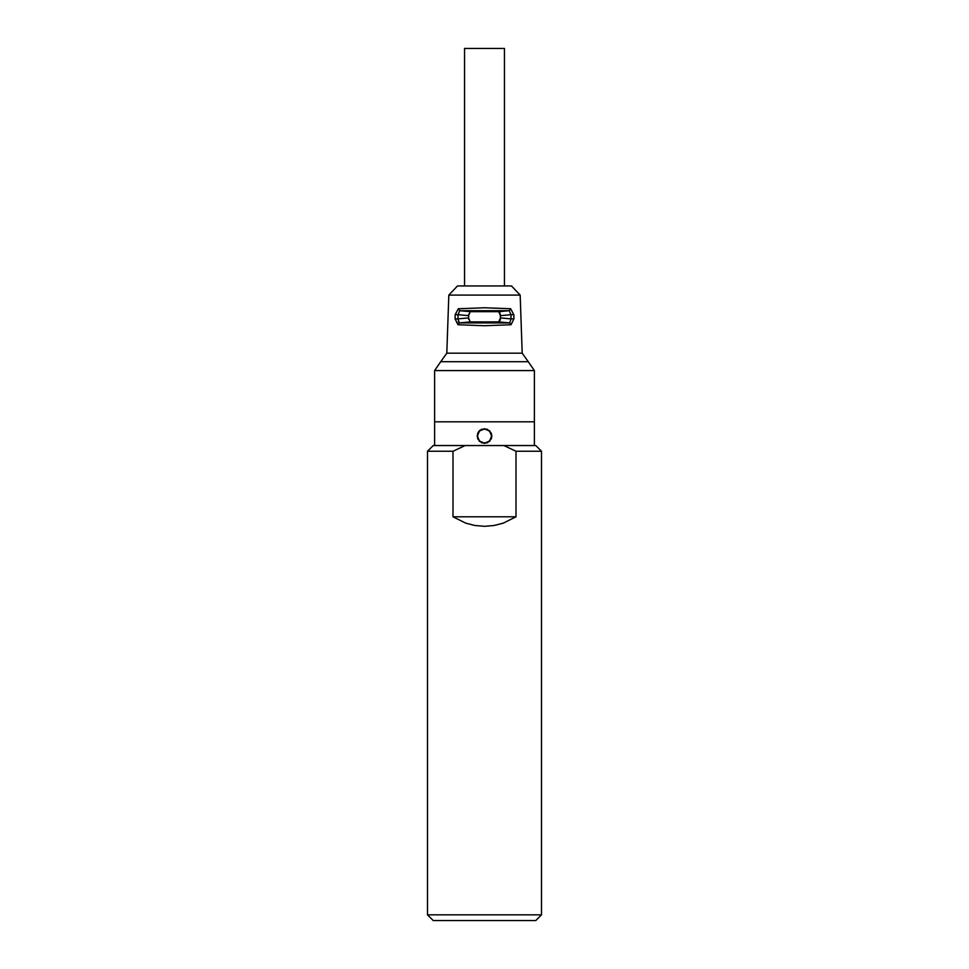 <?xml version="1.0" encoding="UTF-8"?>
<svg xmlns="http://www.w3.org/2000/svg" width="969" height="969" viewBox="0 0 969 969"><rect width="100%" height="100%" fill="white"/><g stroke="black" fill="none" stroke-linecap="round" stroke-linejoin="round"><path stroke-width="1.45" d="M535.796 920.55L433.204 920.55L427.499 914.845L541.501 914.845L535.796 920.55M516.005 516.804L503.226 523.151L493.996 525.513L484.5 526.312L475.004 525.513L465.774 523.151L452.995 516.804L516.005 516.804L516.005 451.251L541.501 451.251L541.501 914.845M452.995 516.804L452.995 451.251L427.499 451.251L427.499 914.845M427.499 451.251L433.204 445.546L465.12 445.546L452.995 451.251M516.005 451.251L503.88 445.546L535.796 445.546L541.501 451.251M503.88 445.546L465.12 445.546M434.621 370.582L434.621 421.806L534.379 421.806L534.379 370.582L528.287 361.716L440.713 361.716L434.621 370.582L534.379 370.582M491.864 436.05L489.708 430.842L484.5 428.686L479.292 430.842L477.136 436.05L479.292 441.258L484.5 443.414L489.708 441.258L491.864 436.05L491.307 438.872L487.322 442.857L481.678 442.857L477.693 438.872L477.693 433.228L479.292 430.842L481.678 429.243L487.322 429.243L491.307 433.228L491.864 436.05M484.5 443.172L479.461 441.089L477.378 436.05L479.461 431.011L484.5 428.928L489.539 431.011L491.622 436.05L489.539 441.089L484.5 443.172M489.805 440.798L491.622 436.05L489.539 431.011L484.5 428.928L479.461 431.011L477.378 436.05L479.461 441.089L484.5 443.172L489.539 441.089M434.621 445.546L434.621 421.806L534.379 421.806L534.379 445.546M446.806 353.176L522.194 353.176L520.171 295.085L511.499 285.952L457.501 285.952L448.829 295.085L446.806 353.176L440.713 361.716M513.933 318.825L511.051 318.886L509.67 322.907L511.038 324.736L513.933 318.825L513.824 314.634L510.639 308.748L484.5 307.767L458.361 308.748L455.176 314.634L455.067 318.825L457.962 324.736L484.5 325.729L511.038 324.736L484.5 325.729M513.824 314.634L510.954 314.695L511.051 318.886L500.44 317.917L500.343 319.201M510.639 308.748L509.27 310.698L510.954 314.695L500.44 315.664L498.732 311.667L470.268 311.667L459.73 310.698L509.27 310.698L498.732 311.667M458.361 308.748L459.73 310.698L458.046 314.695L468.56 315.664L470.268 311.667M455.176 314.634L458.046 314.695L457.949 318.886L458.046 314.695M455.067 318.825L457.937 319.067M457.962 324.736L459.33 322.907L457.949 318.886L468.56 317.917L470.268 321.902L498.732 321.902L500.44 317.917L511.051 318.886L510.954 314.695M500.355 314.416L500.44 317.917M468.681 319.407L468.657 314.368M458.301 321.793L459.33 322.907L470.268 321.902M498.732 321.902L509.742 322.895M500.283 319.552L500.04 320.485M499.98 312.951L499.665 312.333M504.449 48.45L464.551 48.45L464.551 285.952L504.449 285.952L504.449 48.45M448.829 295.085L520.171 295.085M509.67 322.907L459.33 322.907M522.194 353.176L528.287 361.716"/></g></svg>
